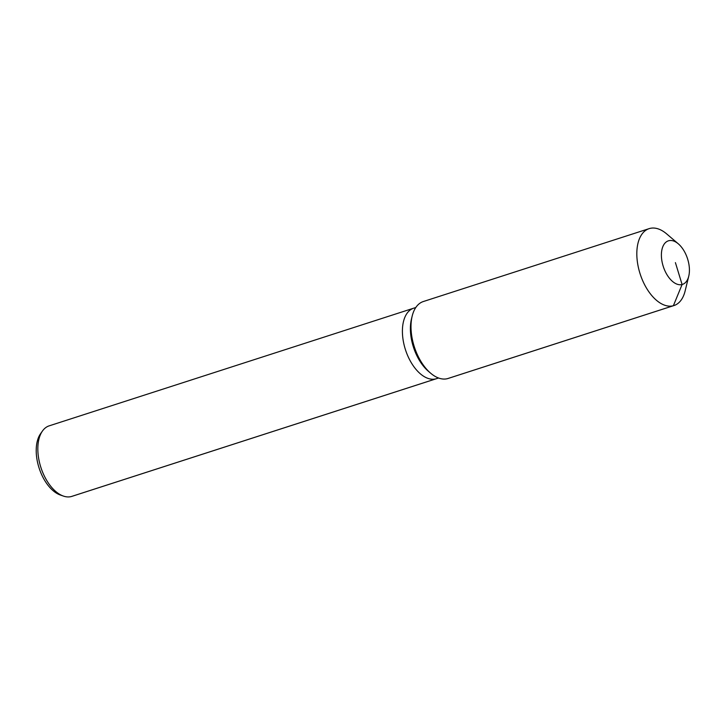 <?xml version="1.0" encoding="UTF-8"?>
<svg xmlns="http://www.w3.org/2000/svg" width="725" height="725" viewBox="0 0 725 725"><rect width="100%" height="100%" fill="white"/><g stroke="black" fill="none" stroke-linecap="round" stroke-linejoin="round"><path stroke-width="1.09" d="M688.75 276.198L685.107 291.042A40.41 22.484 -107.9 0 1 673.978 305.551L448.15 378.45A40.41 22.484 -107.9 0 1 447.542 378.631A40.41 22.484 -107.9 0 1 430.632 373.185L428.393 371.282A37.047 20.608 -107.9 0 1 411.483 318.909L412.19 316.055A40.41 22.484 -107.9 0 1 423.318 301.537L649.147 228.638A40.41 22.484 -107.9 0 1 649.745 228.466A40.41 22.484 -107.9 0 1 666.665 233.903L678.301 243.818A22.901 12.742 -107.9 0 1 688.75 276.198A22.901 12.742 -107.9 0 1 682.098 284.517A22.901 12.742 -107.9 0 1 663.094 265.93A22.901 12.742 -107.9 0 1 668.713 240.736A22.901 12.742 -107.9 0 1 678.301 243.818M438.562 378.006L436.459 378.686A37.047 20.608 -107.9 0 1 435.906 378.849A37.047 20.608 -107.9 0 1 405.311 349.269A37.047 20.608 -107.9 0 1 413.703 308.179A37.047 20.608 -107.9 0 1 414.256 308.016M430.632 373.185A40.41 22.484 -107.9 0 1 412.19 316.055M673.978 305.551A40.41 22.484 -107.9 0 1 673.371 305.733A40.41 22.484 -107.9 0 1 639.994 273.47A40.41 22.484 -107.9 0 1 649.147 228.638M71.331 496.534A37.047 20.608 -107.9 0 1 63.419 496.081A37.047 20.608 -107.9 0 1 40.89 467.453A37.047 20.608 -107.9 0 1 42.431 431.058A37.047 20.608 -107.9 0 1 49.128 425.865L413.703 308.179A37.047 20.608 -107.9 0 0 405.311 349.269A37.047 20.608 -107.9 0 0 435.906 378.849A37.047 20.608 -107.9 0 0 436.459 378.686L71.884 496.371A37.047 20.608 -107.9 0 1 71.331 496.534L438.543 377.997M63.419 496.081L60.32 495.012A34.909 19.421 -107.9 0 1 39.096 468.033A34.909 19.421 -107.9 0 1 40.546 433.74L42.431 431.058M675.41 262.631L682.098 284.517L673.371 305.733L447.542 378.631M415.806 307.509L413.703 308.179"/></g></svg>
